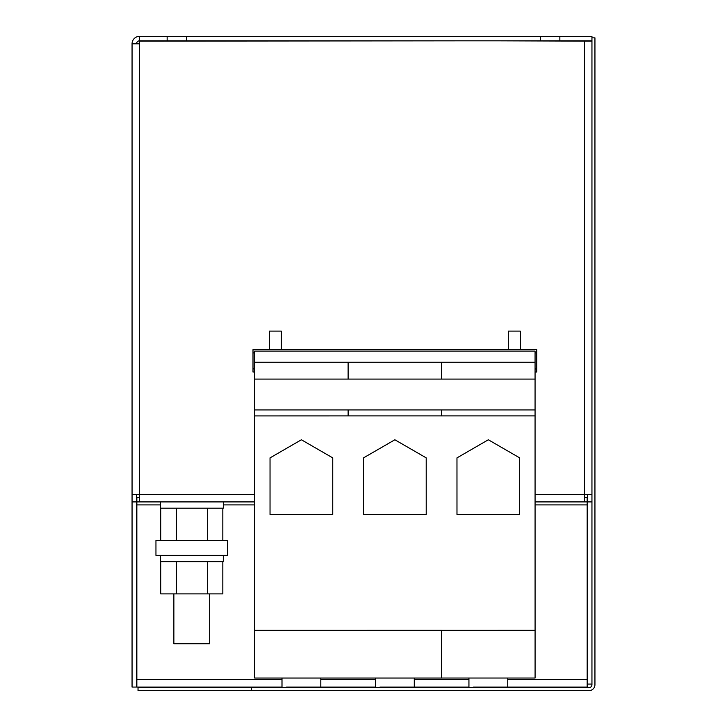 <?xml version="1.0" encoding="UTF-8"?>
<svg xmlns="http://www.w3.org/2000/svg" width="727" height="727" viewBox="0 0 727 727"><rect width="100%" height="100%" fill="white"/><g stroke="black" fill="none" stroke-linecap="round" stroke-linejoin="round"><path stroke-width="1.09" d="M473.413 687.07L507.764 687.07L473.413 687.07M286.474 687.07L320.816 687.07L286.474 687.07M379.948 687.07L414.29 687.07L379.948 687.07M209.703 593.895L209.703 643.768L173.871 643.768L173.871 593.895M160.285 501.912L160.285 508.182L223.289 508.182L223.289 501.912M160.285 555.373L160.285 561.644L223.289 561.644L223.289 555.373M227.624 540.443L155.951 540.443L155.951 555.373L227.624 555.373L227.624 540.443M281.376 349.614L281.376 331.103L269.435 331.103L269.435 349.614M520.278 349.614L520.278 331.103L508.337 331.103L508.337 349.614M414.29 687.07L414.29 678.027L375.468 678.037L375.468 687.07L375.468 678.037M320.816 687.07L320.816 678.027L281.994 678.037L281.994 687.07L281.994 678.037M507.764 687.07L507.755 678.027L468.933 678.037L468.942 687.07L468.933 678.037M254.668 630.336L441.607 630.327L441.616 678.037L254.668 678.037L254.65 415.917L348.124 415.908L535.063 415.908L535.081 630.327L441.607 630.336M519.687 457.874L488.326 439.771L456.974 457.883L456.983 514.462L519.696 514.452L519.687 457.874L519.696 514.452L456.983 514.462L519.696 514.452M332.748 457.874L301.387 439.771L270.035 457.883L270.035 514.462L332.748 514.452L332.748 457.874L332.748 514.452L270.035 514.462L332.748 514.452M426.213 457.874L394.861 439.771L363.5 457.883L363.509 514.462L426.222 514.452L426.213 457.874L426.222 514.452L363.509 514.462L426.222 514.452M535.063 362.237L254.641 362.246L254.641 351.114L535.063 351.105L535.063 415.908M499.376 40.83L591.951 41.13M136.54 494.451L136.54 687.07L132.06 687.07L132.06 494.451L139.529 494.451L139.529 41.13L460.554 40.83M139.529 497.432L136.84 497.432L136.84 501.912L139.529 501.912L139.529 494.451L254.659 494.451L254.65 368.725L253.005 369.025L253.005 349.614L536.708 349.614L536.708 369.025L535.063 369.025M535.072 501.912L584.49 501.912L584.49 494.451L591.951 494.451M584.49 501.912L587.171 501.912L587.171 687.07L495.714 687.07M584.49 497.432L587.171 497.432L587.171 501.912M254.659 494.451L254.668 644.522M281.994 687.07L136.84 687.07L136.84 504.901L160.285 504.901M186.557 40.83L186.557 36.35L540.443 36.35L540.443 40.83L139.529 40.83L139.529 36.35L167.146 36.35L167.146 40.83M132.06 494.451L132.06 43.82A7.47 7.47 0 0 1 139.529 36.35M136.54 501.912L132.06 501.912M591.951 36.35L591.951 40.83L559.854 40.83L559.854 36.35L591.951 36.35M167.146 36.35L186.557 36.35M540.443 36.35L559.854 36.35M540.443 40.83L559.854 40.83M136.54 43.82A2.99 2.99 0 0 1 139.529 40.83M139.529 43.82L132.06 43.82M136.84 680.899A2.99 2.99 0 0 1 136.54 679.6M584.49 40.83A2.99 2.99 0 0 1 585.789 41.13M591.951 684.08L587.471 684.08L587.471 501.912L591.951 501.912M587.471 494.451L587.471 501.912M139.529 501.912L254.659 501.912M136.84 501.912L136.84 504.901M308.766 687.07L375.468 687.07M402.24 687.07L468.942 687.07M591.951 37.84L594.94 37.84L594.94 684.68A5.97 5.97 0 0 1 588.97 690.65L251.515 690.65L251.515 687.66L588.97 687.66A2.99 2.99 0 0 0 591.951 684.68L591.951 40.83M251.515 690.65L138.03 690.65L138.03 687.66L251.515 687.66M441.589 415.917L441.589 409.937L535.063 409.937L348.124 409.937L348.124 415.908M456.983 514.462L456.974 457.883M363.509 514.462L363.5 457.883M270.035 514.462L270.035 457.883M535.081 630.327L535.081 678.027L441.616 678.037L441.607 630.327M254.641 362.246L254.65 415.917M254.641 351.114L254.65 369.025M535.063 379.085L254.65 379.094M503.284 687.07L488.353 687.07L503.284 687.07M441.589 362.237L441.589 379.085M348.124 415.917L348.124 409.937L441.589 409.937L441.589 415.908M536.708 369.025L536.708 372.015L535.063 372.015M348.115 362.237L348.115 379.085M348.124 409.937L254.65 409.937L348.124 409.937M316.336 687.07L301.405 687.07L316.336 687.07M409.81 687.07L394.879 687.07L409.81 687.07M254.65 372.015L253.005 372.015L253.005 369.025M160.749 508.182L160.749 540.443M176.27 508.182L176.27 540.443M207.304 508.182L207.304 540.443M222.825 508.182L222.825 540.443M160.749 561.644L160.749 593.895L207.304 593.895L207.304 561.644M176.27 561.644L176.27 593.895M222.825 561.644L222.825 593.895L207.304 593.895M535.072 494.451L584.49 494.451L584.49 41.13M535.072 504.901L587.171 504.901M223.289 504.901L254.659 504.901M136.84 679.6L281.994 679.6M320.816 679.6L375.468 679.6M414.29 679.6L468.933 679.6M507.755 679.6L587.171 679.6M536.708 352.895L535.063 352.895M536.708 368.725L535.063 368.725M254.641 352.895L253.005 352.895M254.65 368.725L253.005 368.725"/></g></svg>
